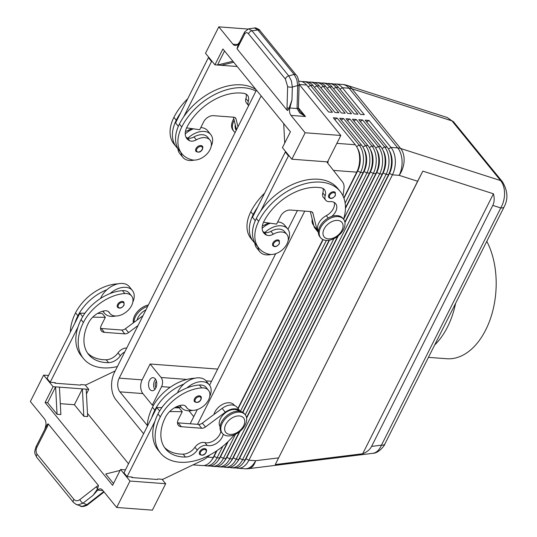 <?xml version="1.0" encoding="UTF-8"?>
<svg xmlns="http://www.w3.org/2000/svg" width="537" height="537" viewBox="0 0 537 537"><rect width="100%" height="100%" fill="white"/><g stroke="black" fill="none" stroke-linecap="round" stroke-linejoin="round"><path stroke-width="0.81" d="M199.724 454.477A4.095 2.665 -39.2 0 1 199.71 451.651A4.095 2.665 -39.2 0 1 202.885 448.858A4.095 2.665 -39.2 0 1 206.074 449.301C206.658 449.603 206.685 450.63 206.161 452.382C204.563 455.188 202.415 455.886 199.724 454.477M180.13 405.462A18.016 11.74 140.8 0 0 181.378 407.617A18.016 11.74 140.8 0 0 188.031 410.765A18.016 11.74 140.8 0 0 192.716 410.382M209.725 396.521A18.016 11.74 140.8 0 0 209.302 384.854A18.016 11.74 140.8 0 0 202.65 381.7A18.016 11.74 140.8 0 0 186.997 387.922A38.738 25.239 -39.2 0 1 199.388 385.002A13.922 9.069 -39.2 0 1 206.127 387.439L208.484 390.325A13.922 9.069 -39.2 0 1 206.96 402.475A13.922 9.069 -39.2 0 1 193.642 410.355A13.922 9.069 -39.2 0 1 186.903 407.919A13.922 9.069 -39.2 0 1 186.326 407.066A8.189 5.336 140.8 0 0 185.983 406.563A8.189 5.336 140.8 0 0 181.103 405.247A16.378 10.673 140.8 0 0 165.423 417.262A45.853 29.877 140.8 0 0 165.564 448.919A45.853 29.877 140.8 0 0 185.487 457.034A11.465 7.471 140.8 0 0 197.274 450.167A8.189 5.336 -39.2 0 1 207.235 445.455A11.465 7.471 140.8 0 0 223.231 434.245M209.302 384.854L206.161 381.002A18.016 11.74 140.8 0 0 199.509 377.847A18.016 11.74 140.8 0 0 183.855 384.076A18.016 11.74 -39.2 0 0 177.505 392.816M194.824 378.236A13.922 9.069 140.8 0 0 193.897 378.263A38.738 25.239 140.8 0 0 152.474 407.254A52.404 34.146 140.8 0 0 147.272 426.485M234.488 405.489L234.004 404.898A12.284 8.001 140.8 0 0 223.077 404.133A12.284 8.001 140.8 0 0 213.981 414.463M272.93 245.812A4.095 2.665 -39.2 0 1 272.917 242.986A4.095 2.665 -39.2 0 1 276.018 240.214A4.095 2.665 -39.2 0 1 279.206 240.556A4.095 2.665 -39.2 0 1 279.28 240.636L279.368 243.717C277.139 246.644 274.998 247.342 272.93 245.812M132.8 302.143A18.016 11.74 140.8 0 0 132.377 290.477L129.242 286.624A18.016 11.74 140.8 0 0 122.584 283.476A18.016 11.74 140.8 0 0 106.937 289.698A18.016 11.74 -39.2 0 0 100.58 298.444M103.211 311.084A18.016 11.74 140.8 0 0 104.453 313.239A18.016 11.74 140.8 0 0 111.105 316.394A18.016 11.74 140.8 0 0 115.791 316.004M132.377 290.477A18.016 11.74 140.8 0 0 125.725 287.322A18.016 11.74 140.8 0 0 110.072 293.551A38.738 25.239 -39.2 0 1 122.47 290.624A13.922 9.069 -39.2 0 1 129.209 293.061L131.558 295.954A13.922 9.069 140.8 0 0 124.819 293.517A38.738 25.239 140.8 0 0 83.403 322.509A52.404 34.146 140.8 0 0 83.564 358.682A52.404 34.146 140.8 0 0 117.422 366.529M70.347 332.108A52.404 34.146 -39.2 0 1 75.549 312.876A38.738 25.239 -39.2 0 1 116.972 283.885A13.922 9.069 -39.2 0 1 117.898 283.858M137.056 320.086A12.284 8.001 -39.2 0 1 145.91 309.876M124.738 351.977A8.189 5.336 140.8 0 0 120.348 355.796A11.465 7.471 -39.2 0 1 108.561 362.656A45.853 29.877 -39.2 0 1 88.639 354.541A45.853 29.877 -39.2 0 1 88.498 322.891A16.378 10.673 -39.2 0 1 104.178 310.869A8.189 5.336 -39.2 0 1 109.058 312.185A8.189 5.336 -39.2 0 1 109.4 312.688A13.922 9.069 140.8 0 0 109.978 313.541A13.922 9.069 140.8 0 0 116.717 315.978A13.922 9.069 140.8 0 0 130.035 308.097A13.922 9.069 140.8 0 0 131.558 295.954M202.281 146.178A4.095 2.665 -39.2 0 1 202.355 146.259C202.932 146.567 202.966 147.594 202.442 149.34C200.838 152.146 198.697 152.844 196.005 151.434A4.095 2.665 -39.2 0 1 195.992 148.608A4.095 2.665 -39.2 0 1 199.093 145.842A4.095 2.665 -39.2 0 1 202.281 146.178M502.565 181.949A8.189 5.336 140.8 0 0 502.444 181.795A8.189 5.336 140.8 0 0 502.437 181.788A8.189 5.336 140.8 0 0 500.625 180.586L400.622 148.481L351.957 88.773L451.959 120.879A8.189 5.336 -39.2 0 1 453.772 122.08A8.189 5.336 -39.2 0 1 453.778 122.087L447.234 117.516L451.959 120.879L500.625 180.586C503.169 183.829 504.478 188.091 504.565 193.387C504.532 198.71 503.27 203.57 500.766 207.96L381.458 445.173C379.572 449.509 377.068 452.154 373.94 453.107L372.926 453.309C378.827 453.315 385.029 444.951 384.848 444.039A8.189 3.517 -153.3 0 1 384.814 444.099A8.189 3.517 -153.3 0 1 381.458 445.173L371.584 446.395C369.912 449.623 366.952 452.08 362.697 453.758L275.259 464.559L417.632 181.264L422.841 171.128L493.443 193.797C494.611 198.26 494.389 202.127 492.791 205.396L371.584 446.395M298.82 81.194L300.129 81.288A19.654 12.291 94.3 0 1 306.634 85.034L328.61 111.998L332.437 112.287L310.46 85.323A19.654 12.291 -85.7 0 0 303.955 81.577A19.654 12.291 -85.7 0 0 302.029 81.678M143.621 433.742L115.932 399.77A19.654 12.291 94.3 0 1 111.609 386.955A19.654 12.291 94.3 0 1 114.488 372.363L256.438 90.122M303.955 81.577L306.506 81.772A19.654 12.291 94.3 0 1 313.004 85.511L334.987 112.475L338.807 112.763L316.83 85.799A19.654 12.291 -85.7 0 0 310.326 82.054A19.654 12.291 -85.7 0 0 308.399 82.154M310.326 82.054L312.876 82.248A19.654 12.291 94.3 0 1 319.381 85.994L341.357 112.958L345.184 113.24L323.2 86.276A19.654 12.291 -85.7 0 0 316.702 82.537A19.654 12.291 -85.7 0 0 314.769 82.631M316.702 82.537L319.253 82.725A19.654 12.291 94.3 0 1 325.751 86.47L347.728 113.435L351.554 113.723L329.577 86.759A19.654 12.291 -85.7 0 0 323.073 83.013A19.654 12.291 -85.7 0 0 321.146 83.107M323.073 83.013L325.623 83.208A19.654 12.291 94.3 0 1 332.128 86.947L354.105 113.911L357.924 114.2L335.947 87.236A19.654 12.291 -85.7 0 0 329.45 83.49A19.654 12.291 -85.7 0 0 327.516 83.591M329.45 83.49L331.994 83.685A19.654 12.291 94.3 0 1 338.498 87.43L360.475 114.394L364.301 114.676L342.324 87.712A19.654 12.291 -85.7 0 0 335.82 83.973A19.654 12.291 -85.7 0 0 333.886 84.067M204.255 465.472A19.654 12.291 -85.7 0 0 206.148 465.854A19.654 12.291 -85.7 0 0 208.645 465.639A19.654 12.291 -85.7 0 0 217.042 457.813L222.842 446.287M343.948 198.274L357.689 170.954A17.359 10.854 -85.7 0 0 360.226 158.066A17.359 10.854 -85.7 0 0 357.42 148.172M345.13 203.134L360.569 172.437A19.654 12.291 -85.7 0 0 363.448 157.844A19.654 12.291 -85.7 0 0 359.125 145.03L337.149 118.066L333.323 117.778L355.299 144.742A19.654 12.291 94.3 0 1 358.025 149.601A19.654 12.291 94.3 0 1 359.622 157.556A19.654 12.291 94.3 0 1 356.743 172.149L343.808 197.878M328.221 160.529A19.654 12.291 94.3 0 1 327.785 163.201M216.518 450.966L213.216 457.524A19.654 12.291 94.3 0 1 212.733 458.437A19.654 12.291 94.3 0 1 204.819 465.351A19.654 12.291 94.3 0 1 202.328 465.566L193.025 464.867M216.633 450.892L213.901 456.316A17.359 10.854 94.3 0 1 213.478 457.115L212.733 458.437M358.025 149.601L358.562 151.018A17.359 10.854 94.3 0 1 359.978 158.046A17.359 10.854 94.3 0 1 357.434 170.941L343.834 197.965M229.749 467.385A19.654 12.291 -85.7 0 0 231.642 467.767A19.654 12.291 -85.7 0 0 234.132 467.552A19.654 12.291 -85.7 0 0 242.529 459.726L386.063 174.35A19.654 12.291 -85.7 0 0 388.942 159.757A19.654 12.291 -85.7 0 0 384.613 146.943L362.636 119.979L360.267 121.476M236.119 467.868A19.654 12.291 -85.7 0 0 238.012 468.251A19.654 12.291 -85.7 0 0 240.509 468.036A19.654 12.291 -85.7 0 0 248.906 460.209L392.433 174.834A19.654 12.291 -85.7 0 0 395.313 160.234A19.654 12.291 -85.7 0 0 390.99 147.42L369.006 120.456L365.187 120.167L387.164 147.131A19.654 12.291 94.3 0 1 389.889 151.998A19.654 12.291 94.3 0 1 391.486 159.952A19.654 12.291 94.3 0 1 388.607 174.545L245.08 459.92A19.654 12.291 94.3 0 1 244.597 460.827A19.654 12.291 94.3 0 1 236.683 467.747A19.654 12.291 94.3 0 1 234.186 467.962L231.642 467.767M223.372 466.908A19.654 12.291 -85.7 0 0 225.265 467.291A19.654 12.291 -85.7 0 0 227.762 467.076A19.654 12.291 -85.7 0 0 236.159 459.249L379.686 173.874A19.654 12.291 -85.7 0 0 382.566 159.281A19.654 12.291 -85.7 0 0 378.243 146.467L356.266 119.503L353.896 121M362.636 119.979L358.81 119.691L380.793 146.655A19.654 12.291 94.3 0 1 383.512 151.521A19.654 12.291 94.3 0 1 385.116 159.469A19.654 12.291 94.3 0 1 382.237 174.069L238.71 459.444A19.654 12.291 94.3 0 1 238.227 460.35A19.654 12.291 94.3 0 1 230.313 467.271A19.654 12.291 94.3 0 1 227.816 467.485L225.265 467.291M217.002 466.431A19.654 12.291 -85.7 0 0 218.895 466.814A19.654 12.291 -85.7 0 0 221.392 466.599A19.654 12.291 -85.7 0 0 229.782 458.773L373.316 173.397A19.654 12.291 -85.7 0 0 376.195 158.798A19.654 12.291 -85.7 0 0 371.873 145.983L349.889 119.019L347.52 120.516M356.266 119.503L352.44 119.214L374.417 146.178A19.654 12.291 94.3 0 1 377.142 151.038A19.654 12.291 94.3 0 1 378.746 158.992A19.654 12.291 94.3 0 1 375.866 173.585L232.333 458.96A19.654 12.291 94.3 0 1 231.85 459.873A19.654 12.291 94.3 0 1 223.936 466.787A19.654 12.291 94.3 0 1 221.445 467.002L218.895 466.814M343.613 219.297L366.939 172.914A19.654 12.291 -85.7 0 0 369.818 158.321A19.654 12.291 -85.7 0 0 365.496 145.507L343.519 118.543L341.149 120.04M349.889 119.019L346.07 118.731L368.046 145.702A19.654 12.291 94.3 0 1 370.772 150.561A19.654 12.291 94.3 0 1 372.369 158.516A19.654 12.291 94.3 0 1 369.49 173.109L344.861 222.076M343.519 118.543L339.693 118.254L361.676 145.218A19.654 12.291 94.3 0 1 364.395 150.085A19.654 12.291 94.3 0 1 365.999 158.032A19.654 12.291 94.3 0 1 363.119 172.632L345.445 207.765M239.374 431.822L225.963 458.484A19.654 12.291 94.3 0 1 225.48 459.397A19.654 12.291 94.3 0 1 217.566 466.311A19.654 12.291 94.3 0 1 215.069 466.525L212.524 466.338A19.654 12.291 -85.7 0 0 215.015 466.116A19.654 12.291 -85.7 0 0 223.412 458.296L235.521 434.211M210.625 465.948A19.654 12.291 -85.7 0 0 212.524 466.338M345.439 208.463L364.059 171.437A17.359 10.854 -85.7 0 0 366.603 158.543A17.359 10.854 -85.7 0 0 363.791 148.648M227.621 442.038L219.586 458.007A19.654 12.291 94.3 0 1 219.103 458.913A19.654 12.291 94.3 0 1 211.195 465.834A19.654 12.291 94.3 0 1 208.698 466.049L206.148 465.854M364.395 150.085L364.932 151.501A17.359 10.854 94.3 0 1 366.348 158.522A17.359 10.854 94.3 0 1 363.804 171.417L345.445 207.913M227.769 441.897L220.277 456.792A17.359 10.854 94.3 0 1 219.848 457.598L219.103 458.913M344.949 222.58L370.429 171.914A17.359 10.854 -85.7 0 0 372.973 159.019A17.359 10.854 -85.7 0 0 370.168 149.125M370.772 150.561L371.309 151.978A17.359 10.854 94.3 0 1 372.718 158.999A17.359 10.854 94.3 0 1 370.174 171.894L344.882 222.184M239.495 431.721L226.648 457.269A17.359 10.854 94.3 0 1 226.218 458.074L225.48 459.397M231.038 461.202A17.359 10.854 -85.7 0 0 233.273 457.766L376.806 172.39A17.359 10.854 -85.7 0 0 379.35 159.502A17.359 10.854 -85.7 0 0 376.538 149.608M377.142 151.038L377.679 152.454A17.359 10.854 94.3 0 1 379.095 159.482A17.359 10.854 94.3 0 1 376.551 172.37L233.018 457.752A17.359 10.854 94.3 0 1 232.595 458.551L231.85 459.873M237.414 461.679A17.359 10.854 -85.7 0 0 239.65 458.249L383.176 172.874A17.359 10.854 -85.7 0 0 385.72 159.979A17.359 10.854 -85.7 0 0 382.908 150.085M383.512 151.521L384.049 152.938A17.359 10.854 94.3 0 1 385.465 159.959A17.359 10.854 94.3 0 1 382.921 172.854L239.395 458.229A17.359 10.854 94.3 0 1 238.965 459.028L238.227 460.35M243.785 462.156A17.359 10.854 -85.7 0 0 246.02 458.726L389.547 173.35A17.359 10.854 -85.7 0 0 392.091 160.456A17.359 10.854 -85.7 0 0 389.285 150.561M389.889 151.998L390.426 153.414A17.359 10.854 94.3 0 1 391.835 160.435A17.359 10.854 94.3 0 1 389.291 173.33L245.765 458.705A17.359 10.854 94.3 0 1 245.335 459.511L244.597 460.827M235.132 132.478A14.741 9.606 -39.2 0 1 233.85 131.29L233.071 130.33A14.741 9.606 -39.2 0 1 233.024 120.154A14.741 9.606 -39.2 0 1 233.796 118.778M233.85 131.29A14.741 9.606 -39.2 0 1 233.81 121.12A14.741 9.606 -39.2 0 1 234.192 120.395M148.387 304.956A14.741 9.606 140.8 0 0 134.68 315.689A14.741 9.606 140.8 0 0 133.351 322.838M147.709 306.312A14.741 9.606 140.8 0 0 135.465 316.655A14.741 9.606 140.8 0 0 134.002 322.361M320.623 227.628A14.741 9.606 -39.2 0 1 332.041 217.566A14.741 9.606 -39.2 0 1 343.519 219.177A14.741 9.606 -39.2 0 1 343.566 229.353A14.741 9.606 -39.2 0 1 332.141 239.415A14.741 9.606 -39.2 0 1 320.67 237.804A14.741 9.606 -39.2 0 1 320.623 227.628M324.113 228.977A11.465 7.471 -39.2 0 1 337.686 220.398A11.465 7.471 -39.2 0 1 341.955 230.313A11.465 7.471 -39.2 0 1 328.382 238.891A11.465 7.471 -39.2 0 1 324.113 228.977M320.67 237.804L319.884 236.837A14.741 9.606 -39.2 0 1 319.837 226.668A14.741 9.606 -39.2 0 1 331.255 216.599A14.741 9.606 -39.2 0 1 342.734 218.217L343.519 219.177M245.221 424.888A14.741 9.606 140.8 0 0 245.174 414.712A14.741 9.606 140.8 0 0 233.702 413.101A14.741 9.606 140.8 0 0 222.278 423.163A14.741 9.606 140.8 0 0 222.325 433.339A14.741 9.606 140.8 0 0 233.796 434.95A14.741 9.606 140.8 0 0 245.221 424.888M243.61 425.848A11.465 7.471 140.8 0 0 239.341 415.933A11.465 7.471 140.8 0 0 225.768 424.512A11.465 7.471 140.8 0 0 230.037 434.426A11.465 7.471 140.8 0 0 243.61 425.848M245.174 414.712L244.389 413.752A14.741 9.606 140.8 0 0 232.917 412.134A14.741 9.606 140.8 0 0 221.492 422.203A14.741 9.606 140.8 0 0 221.539 432.372L222.325 433.339M186.876 379.431L161.1 377.491A6.551 4.095 94.3 0 1 162.543 381.767A6.551 4.095 94.3 0 1 161.583 386.627L170.222 387.278M156.448 381.297A4.027 2.517 -85.7 0 0 155.972 387.66M155.576 379.297A6.551 4.095 -85.7 0 0 154.81 389.506M149.984 389.493A6.551 4.095 94.3 0 1 148.877 382.035A6.551 4.095 94.3 0 1 153.132 377.679A6.551 4.095 94.3 0 1 155.3 378.927A6.551 4.095 94.3 0 1 156.415 386.378A6.551 4.095 94.3 0 1 152.152 390.741A6.551 4.095 94.3 0 1 149.984 389.493M248.638 105.628A8.189 5.336 -39.2 0 1 248.269 101.453A11.465 7.471 140.8 0 0 247.51 95.304A11.465 7.471 140.8 0 0 243.993 93.384A45.853 29.877 140.8 0 0 186.842 127.356A16.378 10.673 140.8 0 0 186.896 138.66A16.378 10.673 140.8 0 0 189.736 140.768A8.189 5.336 140.8 0 0 196.334 139.842A13.922 9.069 -39.2 0 1 206.309 137.848A13.922 9.069 -39.2 0 1 209.967 140.05A13.922 9.069 -39.2 0 1 207.215 153.689A13.922 9.069 -39.2 0 1 192.051 159.845A38.738 25.239 -39.2 0 1 181.862 153.71A38.738 25.239 -39.2 0 1 181.748 126.974A52.404 34.146 -39.2 0 1 255.954 91.082M209.967 140.05L207.618 137.163A13.922 9.069 140.8 0 0 203.953 134.955A13.922 9.069 140.8 0 0 193.978 136.948A8.189 5.336 -39.2 0 1 187.997 138.09A18.016 11.74 -39.2 0 1 204.134 131.424A18.016 11.74 -39.2 0 1 210.786 134.579A18.016 11.74 -39.2 0 1 211.209 146.245M192.031 128.645A13.922 9.069 140.8 0 0 188.487 130.209A8.189 5.336 -39.2 0 1 185.433 131.377M185.218 133.908A18.016 11.74 -39.2 0 1 193.407 128.84M200.791 127.558A18.016 11.74 -39.2 0 1 200.992 127.571A18.016 11.74 -39.2 0 1 207.651 130.726L210.786 134.579M194.199 160.107A18.016 11.74 -39.2 0 1 189.514 160.489A18.016 11.74 -39.2 0 1 182.862 157.341L179.72 153.488A18.016 11.74 -39.2 0 1 177.895 148.601A18.016 11.74 -39.2 0 1 177.888 148.434M182.862 157.341A18.016 11.74 -39.2 0 1 181.056 152.723M117.583 304.506A4.095 2.665 -39.2 0 1 120.758 301.713A4.095 2.665 -39.2 0 1 123.946 302.163L124.034 305.244C121.805 308.171 119.664 308.869 117.596 307.332A4.095 2.665 -39.2 0 1 117.583 304.506M262.358 225.755A8.189 5.336 140.8 0 0 265.406 224.587A13.922 9.069 -39.2 0 1 268.956 223.023M334.189 202.415A11.465 7.471 -39.2 0 1 326.301 215.652A12.284 8.001 140.8 0 0 318.441 231.118M343.579 219.25A52.404 34.146 140.8 0 0 340.075 191.3A52.404 34.146 140.8 0 0 299.277 185.567A52.404 34.146 140.8 0 0 258.666 221.345A38.738 25.239 140.8 0 0 258.787 248.087A38.738 25.239 140.8 0 0 268.97 254.223A13.922 9.069 140.8 0 0 284.14 248.067A13.922 9.069 140.8 0 0 286.892 234.427A13.922 9.069 140.8 0 0 283.234 232.226A13.922 9.069 140.8 0 0 273.259 234.213A8.189 5.336 -39.2 0 1 266.654 235.146A16.378 10.673 -39.2 0 1 263.815 233.031A16.378 10.673 -39.2 0 1 263.768 221.727A45.853 29.877 -39.2 0 1 320.911 187.762A11.465 7.471 -39.2 0 1 324.435 189.682A11.465 7.471 -39.2 0 1 325.187 195.83A8.189 5.336 140.8 0 0 325.731 200.22A8.189 5.336 140.8 0 0 329.866 201.643A11.465 7.471 -39.2 0 1 335.652 203.63A11.465 7.471 -39.2 0 1 331.772 216.418M286.892 234.427L284.536 231.541A13.922 9.069 140.8 0 0 280.878 229.333A13.922 9.069 140.8 0 0 270.903 231.326A8.189 5.336 -39.2 0 1 264.922 232.467A18.016 11.74 -39.2 0 1 281.059 225.802A18.016 11.74 -39.2 0 1 287.711 228.95A18.016 11.74 -39.2 0 1 288.134 240.616M271.125 254.484A18.016 11.74 -39.2 0 1 266.439 254.867A18.016 11.74 -39.2 0 1 259.787 251.719A18.016 11.74 -39.2 0 1 257.982 247.094M277.71 221.935A18.016 11.74 -39.2 0 1 277.918 221.949A18.016 11.74 -39.2 0 1 284.57 225.104L287.711 228.95M328.899 197.636A4.095 2.665 -39.2 0 1 328.892 194.81A4.095 2.665 -39.2 0 1 331.987 192.045A4.095 2.665 -39.2 0 1 335.175 192.38A4.095 2.665 -39.2 0 1 335.249 192.468L335.336 195.549C333.115 198.475 330.967 199.173 328.899 197.636M194.522 401.71A4.095 2.665 -39.2 0 1 194.508 398.884A4.095 2.665 -39.2 0 1 197.683 396.091A4.095 2.665 -39.2 0 1 200.865 396.534C201.449 396.836 201.476 397.87 200.959 399.615C199.355 402.421 197.213 403.119 194.522 401.71M254.578 28.025L248.665 28.83L251.96 30.757A3.276 2.135 140.8 0 0 249.806 31.918A3.276 2.135 140.8 0 0 248.591 33.912L285.395 79.067A3.276 2.135 -39.2 0 1 286.61 77.073A3.276 2.135 -39.2 0 1 288.772 75.912L251.96 30.757L257.881 29.958A3.276 2.135 -39.2 0 1 259.713 30.314A3.276 2.135 -39.2 0 1 259.868 30.468C260.411 29.931 254.713 27.065 254.585 28.025L257.881 29.958L294.142 74.442L296.786 79.436L297.713 85.537L297.062 108.528L299.599 112.83L305.493 116.502L300.156 111.763M76.14 504.438L78.18 504.881L83.06 503.129L93.156 495.262L97.653 490.153A6.551 4.095 94.3 0 1 100.144 488.845A6.551 4.095 94.3 0 1 100.365 488.851A6.551 4.095 94.3 0 1 102.533 490.1L116.697 507.472L152.38 510.15L165.671 483.73L129.988 481.045L116.697 507.472M103.728 491.563L86.92 504.666L82.04 506.418L76.281 504.498M239.475 42.316L237.844 44.162A6.551 4.095 94.3 0 1 235.347 45.477A6.551 4.095 94.3 0 1 235.125 45.47A6.551 4.095 94.3 0 1 232.957 44.222L218.801 26.85L247.812 29.032M244.691 31.851A3.276 2.45 26.5 0 0 244.664 31.898L248.577 28.844M297.062 108.447A3.276 1.255 1.6 0 0 298.371 107.722A3.276 1.255 1.6 0 0 298.444 107.474L299.102 84.564A3.276 1.255 1.6 0 0 299.096 84.51M218.801 26.85L205.51 53.27L214.928 64.829L222.902 48.974L290.41 131.793L282.435 147.648L291.853 159.207L305.144 132.78L290.98 115.408A6.551 4.095 94.3 0 1 289.638 112.079A6.551 4.095 94.3 0 1 289.859 107.984L291.974 99.949L292.343 87.007L291.416 80.906L288.772 75.912L294.142 74.442A3.276 2.135 -39.2 0 1 295.974 74.797A3.276 2.135 -39.2 0 1 296.122 74.952A3.276 2.135 -39.2 0 1 296.129 74.958A3.276 2.135 -39.2 0 1 296.162 74.999M48.531 375.484L43.638 375.115L30.354 401.535L44.511 418.907A6.551 4.095 94.3 0 1 45.86 422.236A6.551 4.095 94.3 0 1 45.632 426.338L44.86 429.264M93.156 495.262L97.613 488.811A3.276 1.336 -127.9 0 1 96.351 486.75L79.879 499.578C77.563 501.196 75.596 501.142 73.972 499.437L37.167 454.282A3.276 2.135 140.8 0 0 36.362 456.309A3.276 2.135 140.8 0 0 36.697 457.282A3.276 2.135 140.8 0 0 36.697 457.289L73.502 502.444A3.276 2.135 -39.2 0 1 73.166 501.464A3.276 2.135 -39.2 0 1 73.972 499.437M73.569 502.518A3.276 2.135 -39.2 0 1 73.502 502.444L76.281 504.491M291.974 99.949L289.013 108.246C288.309 110.004 287.684 110.689 287.147 110.3L237.045 48.833L244.778 33.925C245.778 32.213 247.054 32.213 248.591 33.912M384.881 443.971A8.189 3.517 -153.3 0 1 384.848 444.039L451.986 310.547M492.791 205.396L500.766 207.96A8.189 3.517 26.7 0 0 504.122 206.886A8.189 3.517 26.7 0 0 504.156 206.826A8.189 3.517 26.7 0 0 504.162 206.805M428.445 357.36L446.69 358.729A70.421 44.027 -85.7 0 0 490.489 318.501A70.421 44.027 -85.7 0 0 486.811 241.308M434.668 344.976A70.421 44.027 -85.7 0 0 455.604 303.351M238.039 45.195L237.878 45.511A3.276 2.45 26.5 0 0 238.019 47.484M285.395 79.067L287.631 86.504L287.033 107.622A3.276 1.255 1.6 0 0 289.013 108.246M237.878 45.511L237.045 48.833M37.167 454.282C35.778 452.288 35.724 449.858 37.019 446.999L47.337 426.613L46.477 426.069C47.189 424.317 47.813 423.633 48.35 424.015L98.446 485.482L96.351 486.75M97.613 488.811L98.446 485.482M287.631 86.504A3.276 1.255 1.6 0 0 289.765 87.148A3.276 1.255 1.6 0 0 292.343 87.007L297.713 85.537A3.276 1.255 1.6 0 0 299.028 84.812A3.276 1.255 1.6 0 0 299.102 84.564C298.666 79.503 297.679 76.301 296.122 74.958L259.868 30.475A3.276 2.135 -39.2 0 1 259.868 30.475A3.276 2.135 -39.2 0 1 259.995 30.656M289.859 107.984L297.062 108.528A3.276 1.269 1.2 0 0 298.444 107.528A3.276 1.269 1.2 0 0 298.444 107.501M113.502 483.528L105.722 473.976L120.093 470.425M125.457 469.855L120.563 469.492L112.589 485.347L45.088 402.522L53.062 386.674L82.376 388.875L83.819 416.282L74.401 404.723L60.305 403.67M87.477 413.43L128.518 463.78M74.401 404.723L82.376 388.875L86.195 389.157L87.645 416.571L83.819 416.282M59.432 387.15L60.876 414.557L57.056 414.275L47.639 402.716L45.088 402.522M57.056 414.275L55.606 386.862L47.639 402.716M86.195 389.157L88.746 389.352L86.45 393.916M162.053 479.293L165.671 483.73M85.135 384.915L88.746 389.352M120.563 469.492L129.988 481.045M131.464 476.99L131.941 477.574L157.435 479.494L157.697 478.964L162.798 479.346L202.449 460.357A16.378 10.673 140.8 0 0 209.698 455.02M43.638 375.115L53.062 386.674M54.546 382.619L55.016 383.203L80.51 385.116L80.778 384.586L85.873 384.969L115.213 370.919M106.937 289.698A38.738 25.239 -39.2 0 0 77.905 315.763A52.404 34.146 -39.2 0 0 74.797 323.261L47.048 378.437L50.189 382.29L55.284 382.673L55.016 383.203M152.474 407.254L154.831 410.14A52.404 34.146 -39.2 0 0 151.723 417.632L123.973 472.815L127.108 476.668L132.209 477.051L131.941 477.574M305.144 132.78L340.827 135.465L327.543 161.885L291.853 159.207M299.102 84.269L340.827 135.465M283.704 123.57L284.731 143.084M237.186 66.501L221.304 65.306L233.716 62.238M232.877 61.218L217.478 65.024L224.54 50.981M221.304 65.306L214.928 64.829M340.075 191.3L337.719 188.413A52.404 34.146 140.8 0 0 260.693 211.061L288.45 155.884L289.188 155.938M326.697 161.825L342.492 181.909A16.378 10.673 -39.2 0 1 343.995 188.346L343.002 195.958M178.338 126.329L175.559 122.919L208.383 57.654L209.128 57.707M255.263 220.707L252.484 217.297L285.308 152.031L286.053 152.085M318.374 232.38A13.103 8.538 -39.2 0 1 318.166 232.145L315.031 228.292A13.103 8.538 -39.2 0 1 313.89 225.983L310.319 211.544M318.166 232.145A13.103 8.538 -39.2 0 1 317.031 229.829L312.943 213.303A4.914 3.202 140.8 0 0 312.514 212.43A4.914 3.202 140.8 0 0 310.701 211.571L290.309 210.041A8.189 5.336 140.8 0 0 280.609 216.169L276.622 224.097L263.513 222.258M288.45 155.884L285.308 152.031M322.979 188.467A11.465 7.471 -39.2 0 1 322.838 192.944A8.189 5.336 140.8 0 0 323.375 197.334L325.731 200.22M257.559 207.208A52.404 34.146 140.8 0 0 253.175 214.605A38.738 25.239 140.8 0 0 253.296 241.348A38.738 25.239 140.8 0 0 254.82 242.979A18.016 11.74 -39.2 0 1 254.813 242.805M262.143 228.285A18.016 11.74 -39.2 0 1 270.326 223.211M259.787 251.719L256.646 247.866A18.016 11.74 -39.2 0 1 254.82 242.979M260.693 211.061A52.404 34.146 140.8 0 0 256.317 218.458A38.738 25.239 140.8 0 0 256.431 245.194L258.787 248.087M264.922 232.467A8.189 5.336 -39.2 0 1 264.298 232.252A16.378 10.673 -39.2 0 1 262.835 231.434M253.296 241.348L250.94 238.455A38.738 25.239 -39.2 0 1 250.819 211.719A52.404 34.146 -39.2 0 1 264.634 193.132M313.756 225.433L313.306 224.889A12.284 8.001 -39.2 0 1 312.239 219.297M236.508 129.746L233.394 117.167M256.109 89.713A52.404 34.146 140.8 0 0 183.768 116.683L211.524 61.507L212.263 61.56M237.972 126.833L236.018 118.925A4.914 3.202 140.8 0 0 235.589 118.059A4.914 3.202 140.8 0 0 233.776 117.2L213.384 115.67A8.189 5.336 140.8 0 0 203.691 121.792L199.704 129.719L186.587 127.88M208.383 57.654L211.524 61.507M246.053 94.089A11.465 7.471 -39.2 0 1 245.912 98.566A8.189 5.336 140.8 0 0 246.449 102.956L248.638 105.641M180.633 112.837A52.404 34.146 140.8 0 0 176.25 120.228A38.738 25.239 140.8 0 0 176.371 146.97A38.738 25.239 140.8 0 0 177.895 148.601M187.715 98.754A52.404 34.146 140.8 0 0 173.894 117.341A38.738 25.239 140.8 0 0 174.015 144.077L176.371 146.97M235.313 124.926A12.284 8.001 140.8 0 0 236.226 130.303M183.768 116.683A52.404 34.146 140.8 0 0 179.392 124.081A38.738 25.239 140.8 0 0 179.512 150.823L181.862 153.71M187.997 138.09A8.189 5.336 -39.2 0 1 187.379 137.881A16.378 10.673 -39.2 0 1 185.909 137.056M217.68 369.087L150.112 364.012L142.137 379.86A9.827 6.142 -85.7 0 0 142.862 393.567L152.28 405.126L161.583 386.627M161.1 377.491L150.112 364.012M152.28 405.126L153.562 405.22M176.163 406.918L181.11 407.288M188.977 410.805L193.75 416.658M147.306 425.452L119.919 391.849A9.827 6.142 94.3 0 1 119.194 378.142L261.15 95.901M297.397 210.578L287.98 229.299M275.709 253.692L209.571 385.204M197.301 409.597L190.179 423.767M369.006 120.456L366.637 121.953M337.84 236.186L246.543 417.719M337.719 236.287L246.517 417.611M224.667 460.719A17.359 10.854 -85.7 0 0 226.903 457.289L239.938 431.365M246.604 418.115L338.283 235.83M329.201 240.214L242.664 412.275M329.121 240.227L242.61 412.241M218.291 460.243A17.359 10.854 -85.7 0 0 220.532 456.812L228.285 441.387M242.865 412.396L329.496 240.16M245.268 414.832L333.866 238.676M240.395 411.382L326.389 240.395M322.918 239.562L237.965 408.462M322.858 239.529L237.925 408.409M197.515 424.317L304.741 211.128M337.149 118.066L334.779 119.563M211.92 459.766A17.359 10.854 -85.7 0 0 214.156 456.329L217.029 450.624M238.133 408.664L323.133 239.656M275.259 464.559L422.841 171.128M362.697 453.758L493.443 193.797M83.564 358.682L81.208 355.789A52.404 34.146 -39.2 0 1 77.939 327.107A52.404 34.146 -39.2 0 1 81.047 319.616A38.738 25.239 -39.2 0 1 110.072 293.551M87.531 353.044A45.853 29.877 140.8 0 0 106.205 359.77A11.465 7.471 140.8 0 0 117.992 352.903A8.189 5.336 -39.2 0 1 126.732 348.01M74.797 323.261L79.872 313.172L84.799 313.239A16.378 10.673 140.8 0 1 86.303 311.4M138.029 325.543L128.551 332.598A4.914 3.202 -39.2 0 1 124.799 333.873L104.406 332.343A8.189 5.336 -39.2 0 1 101.379 330.906A8.189 5.336 -39.2 0 1 101.359 325.254L105.346 317.327L102.205 313.48L97.606 313.413M143.003 315.662L125.41 328.745A4.914 3.202 -39.2 0 1 121.657 330.02L101.265 328.49A8.189 5.336 -39.2 0 1 100.54 328.389M79.872 313.172L82.691 316.629M77.939 327.107L50.189 382.29M105.346 317.327L92.74 317.159M151.723 417.632L156.797 407.549L161.724 407.617A16.378 10.673 140.8 0 1 163.228 405.771M154.831 410.14A38.738 25.239 -39.2 0 1 183.855 384.076M234.28 434.762A52.404 34.146 -39.2 0 1 160.489 453.053A52.404 34.146 -39.2 0 1 160.321 416.88A38.738 25.239 -39.2 0 1 201.744 387.889A13.922 9.069 -39.2 0 1 208.484 390.325M160.489 453.053L158.133 450.167A52.404 34.146 -39.2 0 1 154.864 421.485A52.404 34.146 -39.2 0 1 157.972 413.993A38.738 25.239 -39.2 0 1 186.997 387.922M220.096 426.653A12.284 8.001 -39.2 0 1 224.922 413.201A12.284 8.001 -39.2 0 1 239.079 411.181M164.456 447.415A45.853 29.877 140.8 0 0 183.13 454.148A11.465 7.471 140.8 0 0 194.918 447.281A8.189 5.336 -39.2 0 1 204.879 442.569A11.465 7.471 140.8 0 0 220.875 431.372M240.328 411.369A13.103 8.538 140.8 0 0 240.133 411.127A13.103 8.538 140.8 0 0 225.292 412.235L205.476 426.969A4.914 3.202 -39.2 0 1 201.724 428.251L181.331 426.714A8.189 5.336 -39.2 0 1 178.304 425.284A8.189 5.336 -39.2 0 1 178.277 419.632L182.265 411.704L179.13 407.852L174.532 407.791M240.133 411.127L236.998 407.274A13.103 8.538 140.8 0 0 222.15 408.382L202.335 423.122A4.914 3.202 -39.2 0 1 198.583 424.398L178.19 422.867A8.189 5.336 -39.2 0 1 177.465 422.76M154.864 421.485L127.108 476.668M159.617 411.006L156.797 407.549M182.265 411.704L169.665 411.53M290.98 115.408L305.493 116.502L298.451 107.856M205.893 452.476A3.437 2.242 -39.2 0 1 203.456 454.732A3.437 2.242 -39.2 0 1 200.697 454.604A3.437 2.242 -39.2 0 1 200.536 452.073A3.437 2.242 -39.2 0 1 204.61 449.503A3.437 2.242 -39.2 0 1 205.893 452.476M185.56 406.126L186.326 407.066M273.742 243.409A3.437 2.242 140.8 0 0 275.025 246.382A3.437 2.242 140.8 0 0 279.092 243.811A3.437 2.242 140.8 0 0 279.025 241.368A3.437 2.242 140.8 0 0 276.347 241.086A3.437 2.242 140.8 0 0 273.742 243.409M109.4 312.688L108.635 311.749M202.1 146.99A3.437 2.242 140.8 0 0 199.422 146.708A3.437 2.242 140.8 0 0 196.817 149.031A3.437 2.242 140.8 0 0 198.099 152.005A3.437 2.242 140.8 0 0 202.167 149.434A3.437 2.242 140.8 0 0 202.1 146.99M278.508 457.886L255.639 460.712A19.654 10.351 83 0 1 249.524 468.472A19.654 10.351 83 0 1 248.631 468.66L372.933 453.309M339.955 89.209L342.324 87.712L349.057 88.222A19.654 12.807 -39.2 0 1 350.56 88.417A19.654 12.807 -39.2 0 1 351.957 88.773A19.654 13.727 107.8 0 0 347.09 85.363A19.654 19.654 0 0 0 342.559 84.477L335.82 83.973M342.559 84.477A19.654 12.291 -85.7 0 1 349.057 88.222L397.722 147.93L390.99 147.42L388.466 149.011M333.443 170.404L356.743 172.149L357.689 170.954L360.569 172.437L363.119 172.632L363.804 171.417L366.939 172.914L369.49 173.109L370.174 171.894L373.316 173.397L375.866 173.585L376.551 172.37L379.686 173.874L382.237 174.069L382.921 172.854L386.063 174.35L388.607 174.545L389.291 173.33L392.433 174.834L399.172 175.337A19.654 13.727 107.8 0 0 404.099 161.134A19.654 13.727 107.8 0 0 400.622 148.481A19.654 12.807 140.8 0 0 399.226 148.125A19.654 12.807 140.8 0 0 397.722 147.93A19.654 12.291 -85.7 0 1 402.052 160.744A19.654 12.291 -85.7 0 1 399.172 175.337L417.632 181.264M308.09 86.819L310.46 85.323L313.004 85.511M314.46 87.296L316.83 85.799L319.381 85.994M320.831 87.773L323.2 86.276L325.751 86.47M327.208 88.256L329.577 86.759L332.128 86.947M333.578 88.733L335.947 87.236L338.498 87.43M238.012 468.251L244.751 468.754A19.654 12.291 -85.7 0 0 247.242 468.539A19.654 12.291 -85.7 0 0 255.639 460.712L248.906 460.209L245.765 458.705L245.08 459.92L242.529 459.726L239.395 458.229L238.71 459.444L236.159 459.249L233.273 457.766L232.333 458.96L229.782 458.773L226.648 457.269L225.963 458.484L223.412 458.296L220.277 456.792L219.586 458.007L217.042 457.813L214.156 456.329L213.216 457.524L207.497 457.094M189.111 130.981L188.487 130.209M118.409 304.929A3.437 2.242 -39.2 0 1 122.483 302.358A3.437 2.242 -39.2 0 1 123.758 305.331A3.437 2.242 -39.2 0 1 121.328 307.587A3.437 2.242 -39.2 0 1 118.57 307.466A3.437 2.242 -39.2 0 1 118.409 304.929M265.406 224.587L266.037 225.352M326.301 215.652L328.235 218.022M329.711 195.233A3.437 2.242 140.8 0 0 330.993 198.213A3.437 2.242 140.8 0 0 335.068 195.636A3.437 2.242 140.8 0 0 334.994 193.192A3.437 2.242 140.8 0 0 332.316 192.911A3.437 2.242 140.8 0 0 329.711 195.233M200.684 399.709A3.437 2.242 -39.2 0 1 198.254 401.965A3.437 2.242 -39.2 0 1 195.495 401.837A3.437 2.242 -39.2 0 1 195.334 399.306A3.437 2.242 -39.2 0 1 199.402 396.736A3.437 2.242 -39.2 0 1 200.684 399.709M87.967 504.458A3.276 1.336 -127.9 0 1 87.82 504.632A3.276 1.336 -127.9 0 1 86.92 504.666L83.06 503.129A3.276 1.336 -127.9 0 1 81.241 501.753A3.276 1.336 -127.9 0 1 79.879 499.578M237.455 44.558L232.957 44.222M237.958 45.35L244.664 31.898A3.276 2.45 26.5 0 0 244.778 33.925M287.033 107.622L287.147 110.3M37.019 446.999L36.167 446.455C33.784 453.463 34.757 453.1 36.704 457.289M47.337 426.613L48.35 424.015M97.653 490.153L102.903 490.549M317.031 229.829L313.89 225.983M312.943 213.303L311.749 211.84M256.317 218.458L258.666 221.345M270.903 231.326L273.259 234.213M264.298 232.252L266.654 235.146M322.838 192.944L325.187 195.83M250.819 211.719L253.175 214.605M234.83 117.462L236.018 118.925M176.25 120.228L173.894 117.341M181.748 126.974L179.392 124.081M196.334 139.842L193.978 136.948M189.736 140.768L187.379 137.881M248.269 101.453L245.912 98.566M211.544 381.283L206.054 380.867M119.919 391.849L142.862 393.567M119.194 378.142L142.137 379.86M382.096 148.534L384.613 146.943L387.164 147.131M375.719 148.058L378.243 146.467L380.793 146.655M369.349 147.581L371.873 145.983L374.417 146.178M362.978 147.098L365.496 145.507L368.046 145.702M361.676 145.218L359.125 145.03L356.602 146.621M299.277 84.484L306.634 85.034M355.299 144.742L336.86 143.359M83.403 322.509L81.047 319.616M120.348 355.796L117.992 352.903M108.561 362.656L106.205 359.77M124.819 293.517L122.47 290.624M77.905 315.763L75.549 312.876M101.265 328.49L104.406 332.343M121.657 330.02L124.799 333.873M125.41 328.745L128.551 332.598M157.972 413.993L160.321 416.88M204.879 442.569L207.235 445.455M194.918 447.281L197.274 450.167M183.13 454.148L185.487 457.034M199.388 385.002L201.744 387.889M225.292 412.235L222.15 408.382M181.331 426.714L178.19 422.867M201.724 428.251L198.583 424.398M205.476 426.969L202.335 423.122M181.378 407.617L179.707 405.569M185.245 405.885L186.903 407.919M109.978 313.541L108.32 311.507M453.772 122.08L502.437 181.788M104.064 491.979L87.82 504.632M502.437 181.795C507.733 190.662 508.304 199.005 504.156 206.826L451.765 310.99M46.39 426.25L36.167 446.455M300.418 112.092C298.874 109.843 298.216 108.32 298.444 107.528L298.444 107.474M87.82 504.626C88.33 504.78 82.644 507.693 80.141 506.029M447.234 117.516L347.09 85.363M244.751 468.754A19.654 19.654 0 0 0 248.631 468.66M104.453 313.239L102.789 311.198"/></g></svg>
